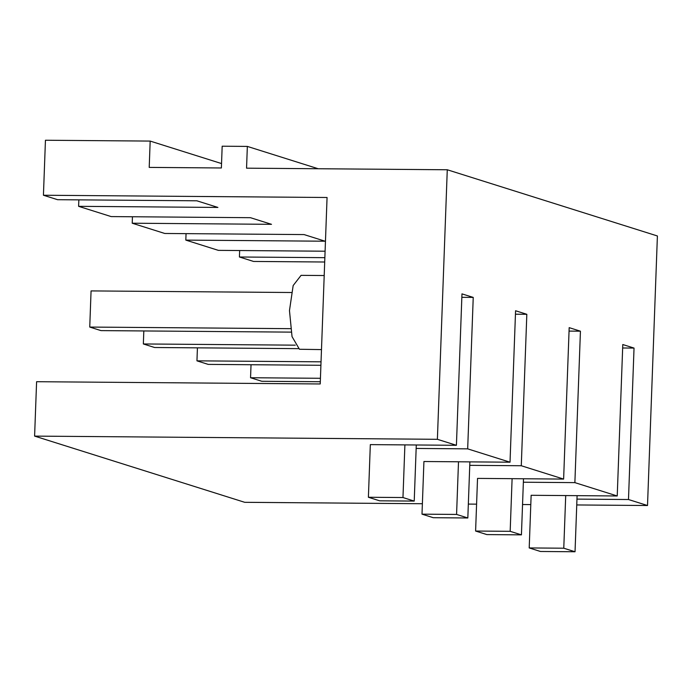 <?xml version="1.0" encoding="UTF-8"?>
<svg xmlns="http://www.w3.org/2000/svg" width="692" height="692" viewBox="0 0 692 692"><rect width="100%" height="100%" fill="white"/><g stroke="black" fill="none" stroke-linecap="round" stroke-linejoin="round"><path stroke-width="1.04" d="M576.964 499.114L628.483 499.52L634.036 348.076L622.653 347.99M634.036 348.076L622.783 344.529L617.229 495.974L531.136 495.29L529.207 547.934L563.772 548.211L575.035 551.758L577.093 495.654M628.483 499.52L647.513 505.515L657.4 235.972L447.274 169.765L437.387 439.308L456.417 445.302L461.971 293.866L473.233 297.413L467.68 448.857L510.021 462.195L515.575 310.751L526.828 314.298L521.284 465.742L563.625 479.08L569.179 327.645L580.432 331.191L574.879 482.627L617.229 495.974M510.021 462.195L423.928 461.512L421.999 514.156L456.573 514.433L467.827 517.979L469.885 461.875M467.68 448.857L416.151 448.442M456.417 445.302L370.324 444.619L368.395 497.263L402.969 497.539L414.223 501.086L416.281 444.991M437.387 439.308L34.6 436.107L36.598 381.707L320.223 383.965L327.065 197.497L43.432 195.239L45.447 140.242L150.173 141.082L149.213 167.403L221.379 167.974L222.175 146.211L247.347 146.41L246.551 168.173L447.274 169.765M422.38 503.724L244.726 502.314L34.6 436.107M468.337 504.087L476.589 504.157M522.538 504.52L530.79 504.589M576.747 504.952L647.513 505.515M574.879 482.627L523.36 482.22M563.625 479.08L477.532 478.397L475.603 531.041L510.168 531.318L521.431 534.864L523.489 478.769M521.284 465.742L469.756 465.335M461.849 297.318L473.233 297.413M515.445 314.211L526.828 314.298M569.049 331.096L580.432 331.191M239.657 250.53L239.423 256.992L253.557 261.446L324.695 262.008M321.486 349.598L299.437 349.261L292.033 336.623L289.472 310.587L293.166 285.545L301.081 275.347L324.202 275.537M325.093 251.213L218.378 250.366L185.819 240.107L186.053 233.645M185.819 240.107L325.119 241.214L304.073 234.579L164.774 233.472L132.215 223.213L132.449 216.752M132.215 223.213L271.515 224.32L250.469 217.695L111.17 216.587L78.611 206.328L78.845 199.867M78.611 206.328L217.911 207.436L196.865 200.801L57.574 199.694L43.432 195.239M221.535 163.563L150.173 141.082M318.216 168.744L247.347 146.41M239.423 256.992L324.859 257.666M320.31 381.742L261.81 381.283L250.556 377.737L251.032 364.727M529.207 547.934L540.461 551.481L575.035 551.758M320.431 378.29L250.556 377.737M565.71 495.567L563.772 548.211M320.906 365.29L208.206 364.39L196.952 360.843L197.428 347.842M475.603 531.041L486.857 534.587L521.431 534.864M321.036 361.829L196.952 360.843M512.106 478.674L510.168 531.318M298.191 348.647L154.601 347.505L143.348 343.959L143.824 330.949M421.999 514.156L433.253 517.702L467.827 517.979M295.268 345.161L143.348 343.959M458.502 461.789L456.573 514.433M291.358 292.508L91.067 290.917L89.744 327.065L100.997 330.612L291.047 332.125M368.395 497.263L379.648 500.818L414.223 501.086M290.484 328.665L89.744 327.065M404.898 444.895L402.969 497.539"/></g></svg>
